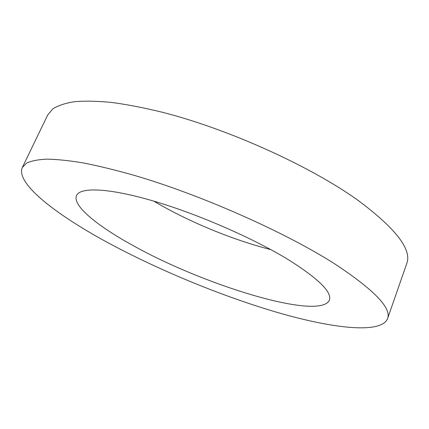 <?xml version="1.0" encoding="UTF-8"?>
<svg xmlns="http://www.w3.org/2000/svg" width="429" height="429" viewBox="0 0 429 429"><rect width="100%" height="100%" fill="white"/><g stroke="black" fill="none" stroke-linecap="round" stroke-linejoin="round"><path stroke-width="0.64" d="M134.642 246.407C98.305 226.694 71.997 205.716 76.555 195.522C80.18 187.039 108.151 187.8 152.896 200.874C197.538 213.894 253.523 238.309 288.647 259.872C318.715 278.866 332.282 292.321 329.359 300.236C319.535 320.795 204.971 285.489 134.642 246.407M270.817 249.614C232.395 239.806 188.46 221.637 154.258 201.426L153.748 201.121M22.308 167.503L47.758 114.902L52.815 108.902C57.985 105.582 65.203 103.175 74.474 101.694C84.931 100.804 97.367 101.056 111.776 102.445C127.236 104.531 144.214 107.829 162.704 112.344C229.129 129.306 311.111 166.57 358.247 200.509C395.978 228.695 412.14 249.726 406.73 263.594L387.526 318.785C380.786 334.18 332.759 328.416 278.657 312.821C223.825 296.852 162.194 271.643 110.977 244.337C58.033 216.06 15.262 183.746 22.308 167.503L26.63 163.095C31.344 160.859 38.154 159.54 47.067 159.143C57.202 159.331 69.396 160.612 83.65 162.993C99.002 166.028 115.969 170.179 134.545 175.45C201.378 194.997 285.505 232.395 334.754 263.905C374.238 289.934 391.833 308.226 387.526 318.785"/></g></svg>

